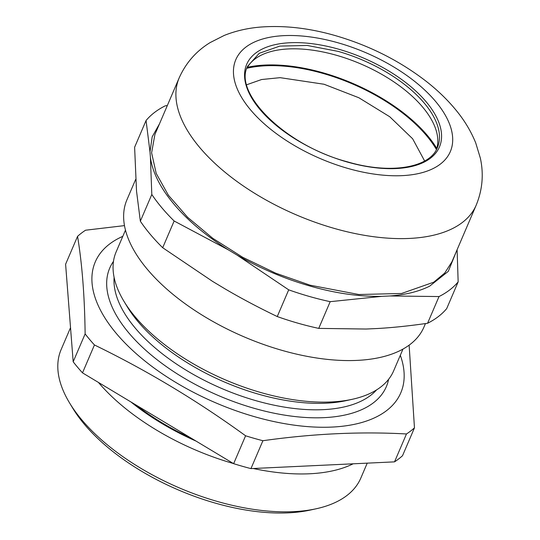 <?xml version="1.0" encoding="UTF-8"?>
<svg xmlns="http://www.w3.org/2000/svg" width="540" height="540" viewBox="0 0 540 540"><rect width="100%" height="100%" fill="white"/><g stroke="black" fill="none" stroke-linecap="round" stroke-linejoin="round"><path stroke-width="0.81" d="M436.806 148.433A125.26 61.87 23.2 0 0 323.176 72.839A125.26 61.87 23.2 0 0 247.435 67.27M246.875 68.29A124.038 61.263 -156.8 0 1 323.224 73.494A124.038 61.263 -156.8 0 1 436.455 149.546M246.726 84.746L261.583 79.528L280.125 77.666L324.034 84.247L358.864 97.754L389.738 116.748L412.648 138.78L424.643 161.001M135.668 179.395L126.92 199.814A161.575 79.805 23.2 0 0 282.17 350.413A161.575 79.805 23.2 0 0 423.934 327.112L425.446 323.575M246.888 68.249A103.228 50.99 -156.8 0 1 276.305 50.335A103.228 50.99 -156.8 0 1 336.521 55.303A103.228 50.99 -156.8 0 1 429.165 115.85A103.228 50.99 -156.8 0 1 436.475 149.506M457.103 249.723L458.156 281.867L446.708 308.59A177.079 87.467 23.2 0 1 427.565 323.271C409.354 325.904 392.722 327.645 377.676 328.496L366.113 329.036L318.735 328.388L330.19 301.671L381.78 296.352C353.707 296.831 323.447 291.371 291.013 279.976C272.113 273.247 254.104 264.938 236.993 255.049L288.704 289.838L277.25 316.555A177.079 87.467 23.2 0 0 318.735 328.388M277.25 316.555C258.127 307.341 240.638 298.067 224.802 288.731L212.625 281.414L162.689 247.718L174.143 221.002L228.386 249.878C200.131 232.106 178.929 212.828 164.774 192.051C156.668 179.941 151.882 168.372 150.41 157.329L151.801 194.481L140.346 221.198A177.079 87.467 23.2 0 0 162.689 247.718M140.346 221.198L136.525 191.093L134.615 147.251L146.063 120.528L149.985 151.774L152.192 136.802L159.462 123.883M427.565 323.271L439.013 296.555L389.954 295.967L381.78 296.352M236.993 255.049L228.386 249.878M150.41 157.329L149.985 151.774M167.326 105.543L165.206 105.847A177.079 87.467 -156.8 0 0 146.063 120.528M456.476 251.188L448.308 271.337L429.617 286.173C418.817 291.546 405.594 294.813 389.954 295.967M476.199 205.16L451.886 261.893L444.724 273.058L433.735 282.197L401.564 293.483L358.83 294.516L310.122 285.201L275.677 273.173L242.663 257.269L212.787 238.316L187.603 217.282L168.413 195.264L156.202 173.401L151.605 152.827L154.872 134.602L179.185 77.861A161.575 79.805 -156.8 0 0 334.442 228.46A161.575 79.805 -156.8 0 0 476.199 205.16C482.476 189.79 483.854 174.096 480.33 158.072L475.747 142.992C471.123 131.544 464.683 120.758 456.415 110.646C447.755 100.008 437.515 90.106 425.702 80.933C399.046 60.467 368.861 45.34 335.138 35.552C309.4 28.168 284.83 25.319 261.414 27C248.218 27.986 235.811 30.807 224.195 35.451L210.121 42.593C196.236 51.084 185.929 62.836 179.185 77.861M458.156 281.867A177.079 87.467 -156.8 0 1 439.013 296.555M330.19 301.671A177.079 87.467 -156.8 0 1 288.704 289.838M174.143 221.002A177.079 87.467 -156.8 0 1 151.801 194.481M70.524 327.659L61.115 349.61A163.04 80.534 23.2 0 0 69.626 403.029A163.04 80.534 23.2 0 0 79.94 417.602A163.04 80.534 23.2 0 0 316.278 508.748A163.04 80.534 23.2 0 0 360.828 478.069L367.227 463.144M69.626 403.029L72.792 408.267A156.992 77.544 23.2 0 0 82.735 422.294A156.992 77.544 23.2 0 0 310.304 510.057L316.278 508.748M125.469 230.135L116.127 251.924A150.964 74.567 23.2 0 0 124.004 301.388A150.964 74.567 23.2 0 0 133.556 314.874A150.964 74.567 23.2 0 0 352.384 399.269A150.964 74.567 23.2 0 0 393.64 370.865L402.975 349.076M124.004 301.388L127.258 306.754A144.761 71.503 23.2 0 0 136.418 319.687A144.761 71.503 23.2 0 0 346.255 400.619L352.384 399.269M135.695 404.818A155.534 76.822 23.2 0 0 191.322 438.244M196.108 441.119A156.863 77.483 -156.8 0 1 130.91 401.942M353.16 463.806A163.04 80.534 -156.8 0 1 253.24 468.504M233.388 463.523A163.04 80.534 -156.8 0 1 98.428 382.428M124.477 225.612L85.55 230.216A197.478 97.544 23.2 0 0 77.558 236.345L65.603 264.229L73.177 361.793A197.478 97.544 23.2 0 0 75.35 364.534A197.478 97.544 23.2 0 0 82.499 372.857L233.638 463.671A197.478 97.544 23.2 0 0 250.952 468.612L394.524 461.862A197.478 97.544 23.2 0 0 402.509 455.733L414.464 427.849L409.131 345.148M233.638 463.671L245.592 435.787A197.478 97.544 23.2 0 0 254.252 438.372A197.478 97.544 23.2 0 0 262.899 440.721L250.952 468.612M394.524 461.862L406.471 433.971A197.478 97.544 23.2 0 0 414.464 427.849M262.899 440.721C312.822 433.661 360.68 431.413 406.471 433.971M82.499 372.857L94.446 344.972C146.894 370.433 197.269 400.7 245.592 435.787M73.177 361.793L85.124 333.909A197.478 97.544 23.2 0 0 87.305 336.65A197.478 97.544 23.2 0 0 94.446 344.972M77.558 236.345C82.141 264.053 84.665 296.575 85.124 333.909M122.803 236.345A166.199 82.094 23.2 0 0 110.086 325.526A166.199 82.094 23.2 0 0 254.975 416.812A166.199 82.094 23.2 0 0 400.315 355.286M247.631 66.278L259.227 53.305L279.788 46.102L307.091 45.441L338.202 51.395A103.228 50.99 -156.8 0 1 437.387 147.609C429.988 167.636 390.778 174.704 347.335 161.811C285.748 145.699 232.888 93.116 247.631 66.278M347.443 162.074A104.861 51.793 -156.8 0 1 244.647 77.571A104.861 51.793 -156.8 0 1 338.688 49.208A104.861 51.793 -156.8 0 1 441.484 133.711A104.861 51.793 -156.8 0 1 347.443 162.074M347.942 168.44A116.694 57.638 -156.8 0 1 233.543 74.398A116.694 57.638 -156.8 0 1 338.195 42.842A116.694 57.638 -156.8 0 1 452.594 136.883A116.694 57.638 -156.8 0 1 347.942 168.44M114.109 277.418A144.761 71.503 23.2 0 0 133.65 326.147A144.761 71.503 23.2 0 0 261.529 402.219A144.761 71.503 23.2 0 0 376.569 389.907M113.481 261.374A150.471 74.324 23.2 0 0 127.103 330.845A150.471 74.324 23.2 0 0 278.816 414.133A150.471 74.324 23.2 0 0 388.618 379.296"/></g></svg>
